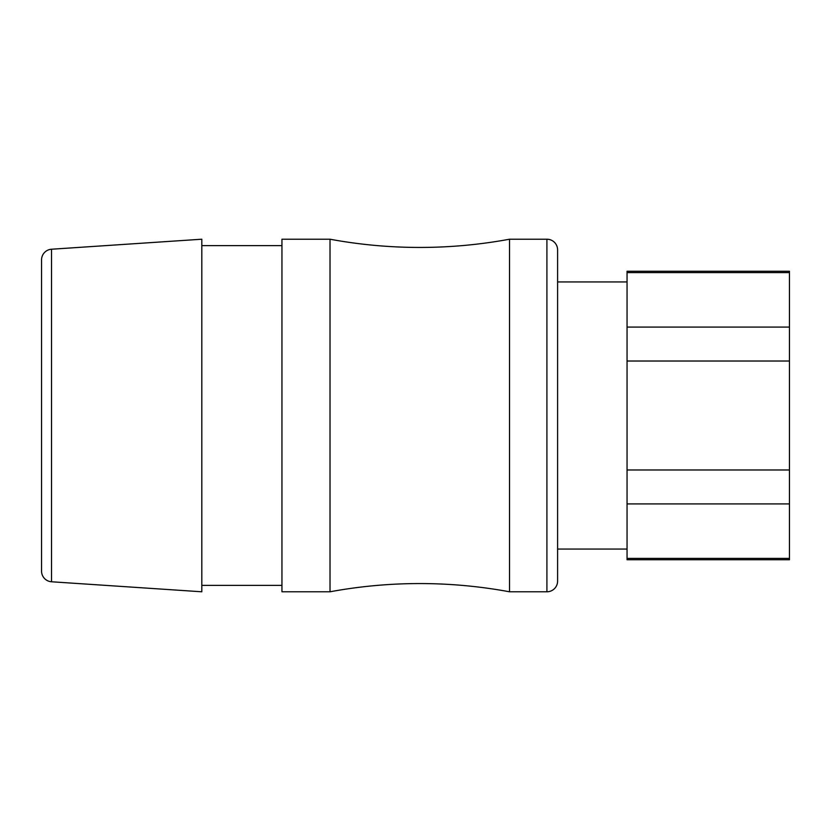 <?xml version="1.0" encoding="UTF-8"?>
<svg xmlns="http://www.w3.org/2000/svg" width="831" height="831" viewBox="0 0 831 831"><rect width="100%" height="100%" fill="white"/><g stroke="black" fill="none" stroke-linecap="round" stroke-linejoin="round"><path stroke-width="1.25" d="M509.517 591.786A493.624 493.624 0 0 0 330.021 591.786L330.021 239.214A493.624 493.624 0 0 0 509.517 239.214L546.912 239.214A10.689 10.689 0 0 1 557.601 249.892L557.601 581.108A10.689 10.689 0 0 1 546.912 591.786L509.517 591.786L509.517 239.214M41.55 571.115L41.55 259.885A10.689 10.689 0 0 1 51.522 249.227L201.819 239.214L201.819 591.786L51.522 581.773A10.689 10.689 0 0 1 41.55 571.115L41.55 479.601M281.948 245.623L201.819 245.623M281.948 585.377L201.819 585.377M330.021 239.214L281.948 239.214L281.948 591.786L330.021 591.786M627.052 281.948L557.601 281.948M627.052 549.052L557.601 549.052M789.45 558.401L789.45 559.741L627.052 559.741L627.052 558.401L789.45 558.401L789.45 271.259L627.052 271.259L627.052 327.082L789.45 327.082M789.45 503.918L627.052 503.918L627.052 469.982L789.45 469.982M789.45 361.018L627.052 361.018L627.052 327.082M789.45 272.599L627.052 272.599M627.052 503.918L627.052 558.401M627.052 361.018L627.052 469.982M41.55 259.885L41.55 351.399M51.522 249.227L51.522 581.773M546.912 591.786L546.912 239.214"/></g></svg>
